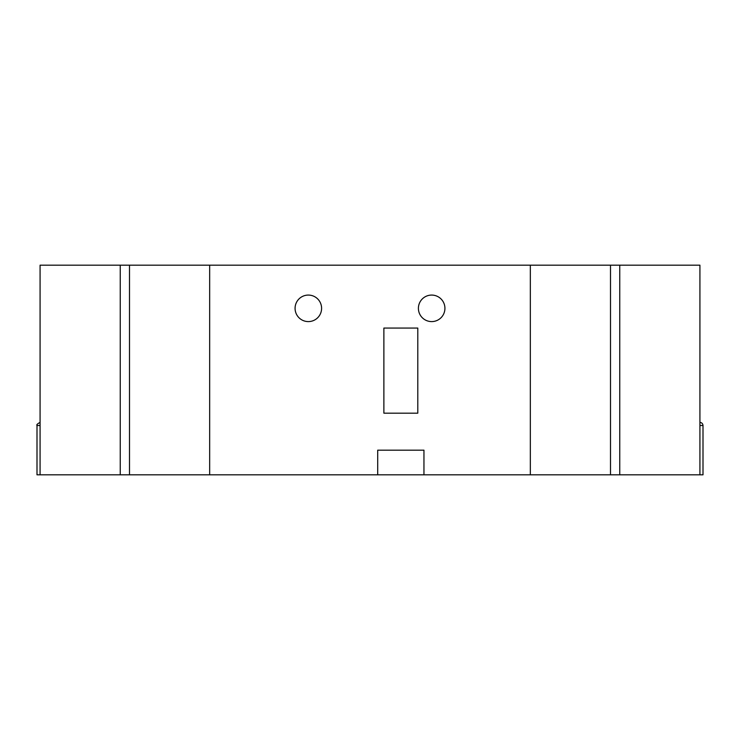 <?xml version="1.0" encoding="UTF-8"?>
<svg xmlns="http://www.w3.org/2000/svg" width="740" height="740" viewBox="0 0 740 740"><rect width="100%" height="100%" fill="white"/><g stroke="black" fill="none" stroke-linecap="round" stroke-linejoin="round"><path stroke-width="1.11" d="M40.08 425.5L37 425.5L37 474.83L40.08 474.83L40.08 265.17L129.5 265.17L129.5 474.83L209.67 474.83L209.67 265.17L129.5 265.17M40.08 474.83L120.25 474.83L120.25 265.17L120.25 474.83L129.5 474.83M610.5 474.83L619.75 474.83L619.75 265.17L619.75 474.83L699.92 474.83L699.92 265.17L610.5 265.17L610.5 474.83L530.33 474.83L530.33 265.17L610.5 265.17M377.705 474.83L209.67 474.83L209.67 265.17L530.33 265.17L530.33 474.83L423.955 474.83L423.955 450.17L377.705 450.17L377.705 474.83L423.955 474.83M699.92 425.5L703 425.5L703 474.83L699.92 474.83M308.33 295.075A13.255 13.255 0 0 0 295.075 308.33A13.255 13.255 0 0 0 308.33 321.595A13.255 13.255 0 0 0 321.595 308.33A13.255 13.255 0 0 0 308.33 295.075M431.67 295.075A13.255 13.255 0 0 0 418.405 308.33A13.255 13.255 0 0 0 431.67 321.595A13.255 13.255 0 0 0 444.925 308.33A13.255 13.255 0 0 0 431.67 295.075M417.795 328.07L383.875 328.07L383.875 413.17L417.795 413.17L417.795 328.07M37 425.5C36.334 424.834 37.37 423.807 40.08 422.42M703 425.5C702.815 423.632 701.788 422.596 699.92 422.42"/></g></svg>
